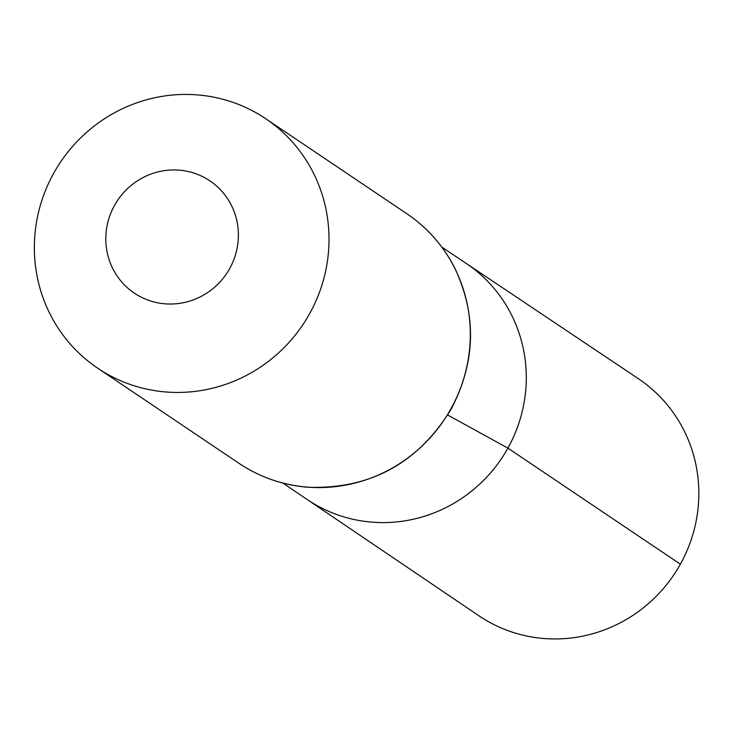 <?xml version="1.0" encoding="UTF-8"?>
<svg xmlns="http://www.w3.org/2000/svg" width="734" height="734" viewBox="0 0 734 734"><rect width="100%" height="100%" fill="white"/><g stroke="black" fill="none" stroke-linecap="round" stroke-linejoin="round"><path stroke-width="1.1" d="M441.795 247.074L466.053 263.313A142.332 138.102 124 0 1 507.9 448.125A142.332 138.102 124 0 1 307.069 499.441L478.788 615.707A142.864 138.625 124 0 0 680.372 564.189A142.864 138.625 124 0 0 638.369 378.689L466.053 263.313A142.332 138.102 124 0 1 507.9 448.125A142.332 138.102 124 0 1 307.069 499.441L282.902 483.082M229.65 268.626A67.675 65.665 124 0 1 114.825 272.36A67.675 65.665 124 0 1 171.811 169.967A67.675 65.665 124 0 1 229.65 268.626M309.583 313.748A150.387 145.919 124 0 1 97.686 368.184A150.387 145.919 124 0 1 60.638 161.939A150.387 145.919 124 0 1 265.671 118.688A150.387 145.919 124 0 1 309.583 313.748M447.703 415.031L507.9 448.125L680.372 564.189M450.887 408.893A150.387 145.919 124 0 1 239 463.328C259.781 477.192 282.7 485.165 307.748 487.248C370.138 489.404 417.94 463.356 451.171 409.122C475.604 362.339 476.88 315.482 455.007 268.534C443.657 246.11 427.647 227.87 406.985 213.833A150.387 145.919 124 0 1 450.887 408.893M97.686 368.184L239 463.328M265.671 118.688L406.985 213.833"/></g></svg>
